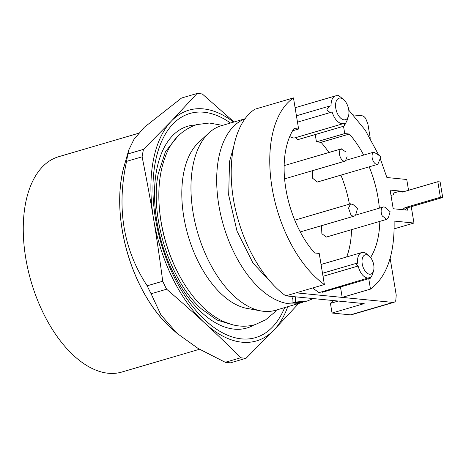 <?xml version="1.0" encoding="UTF-8"?>
<svg xmlns="http://www.w3.org/2000/svg" width="466" height="466" viewBox="0 0 466 466"><rect width="100%" height="100%" fill="white"/><g stroke="black" fill="none" stroke-linecap="round" stroke-linejoin="round"><path stroke-width="0.7" d="M333.138 300.535L330.435 303.354L332.037 313.03L364.179 303.611L285.798 295.858C265.94 281.814 247.662 252.788 238.423 220.616C224.233 173.766 231.59 124.043 254.902 109.213L293.469 97.907A104.192 57.202 73.7 0 0 272.039 187.577A104.192 57.202 73.7 0 0 324.371 284.545L296.085 292.84L342.19 297.401L340.465 286.974M338.304 301.048L330.435 303.354M332.037 313.03L350.479 314.853A8.015 4.398 73.7 0 0 351.446 314.771L393.875 302.329A8.015 4.398 73.7 0 1 392.908 302.417L342.19 297.401L370.476 289.106L368.752 278.68M285.798 295.858L296.085 292.84M353.409 114.921L362.006 115.778A8.015 4.398 -106.3 0 1 365.647 118.376L367.907 124.008L370.266 138.251M307.403 300.937L304.077 301.91L291.978 303.081L295.304 302.108L307.403 300.937L313.385 298.584M407.162 207.999L407.517 210.16L393.199 208.745L390.112 190.076L404.43 191.497L402.624 192.021L398.605 191.573L402.467 192.074L437.819 181.711L440.393 197.264L405.041 207.626L402.443 209.659M398.605 191.573L393.205 193.157L393.467 194.712L391.19 195.376L393.461 194.706M405.041 207.626L407.342 207.853L442.7 197.491L440.125 181.938L437.819 181.711M407.342 207.853L404.744 209.886M380.227 158.539L386.897 177.523L406.748 179.486L408.536 190.291M411.257 206.712L413.959 223.033L394.108 221.07C394.731 254.156 386.856 276.833 370.476 289.106M394.184 228.829L413.959 223.033M390.141 258.304L396.228 295.095L395.791 300.459A8.015 4.398 73.7 0 1 393.875 302.329M328.903 152.504A80.146 44.002 73.7 0 0 321.051 142.322L316.443 141.868L315.232 134.552M346.669 256.958A80.146 44.002 73.7 0 0 351.527 229.674M349.413 204.149A80.146 44.002 73.7 0 0 340.902 175.134M347.088 156.727L345.358 161.02A6.413 3.518 -106.3 0 1 345.067 161.131L284.586 178.862M317.375 182.025L312.511 178.169L312.412 170.702M370.435 278.19L322.484 292.246L321.651 291.856M373.581 270.723A10.019 5.499 -106.3 0 1 367.715 273.548A10.019 5.499 -106.3 0 1 362.228 263.919A10.019 5.499 -106.3 0 1 369.334 256.224A10.019 5.499 -106.3 0 1 373.755 265.061A10.019 5.499 -106.3 0 1 373.581 270.723L372.8 273.472A13.223 7.258 73.7 0 1 371.682 275.965L370.429 278.185L370.365 277.334L320.282 292.258L318.686 292.398L312.604 287.994M289.701 136.59L293.131 138.029L294.873 137.878L344.345 123.321L344.252 126.041L297.873 139.643L295.508 137.691M386.768 219.34L382.289 215.991A6.413 3.518 -106.3 0 1 383.163 207.038A6.413 3.518 -106.3 0 1 385.825 207.9L390.112 211.686L388.545 217.179L386.768 219.34L326.346 237.06L321.866 233.705L321.517 225.69M293.469 97.907L298.619 129.012L294.011 128.558A80.146 44.002 73.7 0 0 314.608 252.986L319.222 253.44L324.371 284.545M292.607 130.777L298.619 129.012M295.584 296.825L295.304 302.108M291.978 303.081L292.199 298.846L293.388 296.603M442.7 197.491L440.393 197.264M348.784 110.174L365.198 130.09L378.846 155.289M363.69 155.091A80.146 44.002 73.7 0 0 349.337 134.027L344.729 133.573L343.518 126.257M370.552 257.523A80.146 44.002 73.7 0 0 379.813 221.385M379.365 208.151A80.146 44.002 73.7 0 0 369.188 166.84M316.443 141.868L344.729 133.573M321.051 142.322L349.337 134.027M345.067 161.131A6.413 3.518 -106.3 0 1 339.964 156.238A6.413 3.518 -106.3 0 1 341.17 148.934L345.737 151.8M353.222 204.679L357.509 208.459L355.942 213.952A6.413 3.518 -106.3 0 1 354.172 216.119A6.413 3.518 -106.3 0 1 350.776 214.488L348.539 208.127L350.56 203.811L353.298 204.743M379.685 159.832L377.798 164.312A6.413 3.518 -106.3 0 1 377.67 164.352A6.413 3.518 -106.3 0 1 372.52 159.314A6.413 3.518 -106.3 0 1 373.93 152.091L378.287 154.928M369.136 277.934L367.54 278.074C363.247 277.095 360.102 273.076 358.115 266.022L323.008 276.315M369.334 256.224L366.457 253.743A13.223 7.258 73.7 0 0 363.294 252.415A13.223 7.258 73.7 0 0 361.698 252.555A13.223 7.258 73.7 0 0 357.614 262.97L356.158 264.705L358.115 266.022M357.614 262.97L322.501 273.262L357.486 263.005M344.252 126.041L347.007 120.543A14.429 7.922 73.7 0 0 347.723 118.684L348.504 115.935A11.219 6.163 -106.3 0 1 341.933 119.098A11.219 6.163 -106.3 0 1 335.788 108.316A11.219 6.163 -106.3 0 1 343.745 99.695A11.219 6.163 -106.3 0 1 348.696 109.592A11.219 6.163 -106.3 0 1 348.504 115.935M343.727 123.554L341.986 123.706C337.71 122.826 334.407 118.923 332.089 111.997L297.483 122.144M343.745 99.695L339.918 96.584A14.429 7.922 73.7 0 0 337.355 95.711A14.429 7.922 73.7 0 0 335.613 95.862A14.429 7.922 73.7 0 0 331.064 105.817L329.654 106.056L326.957 109.458C327.639 111.339 329.031 112.224 331.122 112.12L332.089 111.997M273.926 285.483L253.021 263.121L236.99 231.095L228.672 195.085L229.546 161.463L233.454 147.431M302.556 302.317A96.177 52.804 -106.3 0 1 301.176 302.76A96.177 52.804 -106.3 0 1 238.633 261.234A96.177 52.804 -106.3 0 1 218.478 159.069A96.177 52.804 -106.3 0 1 245.163 118.801M301.176 302.76L275.464 310.298A96.177 52.804 -106.3 0 1 261.094 310.944A96.177 52.804 -106.3 0 1 192.767 166.607A96.177 52.804 -106.3 0 1 208.908 132.932A96.177 52.804 -106.3 0 1 221.35 125.715L245.233 118.708M208.908 132.932L198.528 142.573A89.612 49.198 73.7 0 0 187.262 160.199A89.612 49.198 73.7 0 0 183.488 173.946A89.612 49.198 73.7 0 0 247.149 308.428L261.094 310.944M230.53 123.024A116.774 64.11 73.7 0 0 155.137 163.135A116.774 64.11 73.7 0 0 197.84 312.709A116.774 64.11 73.7 0 0 284.644 307.607M233.635 122.109A120.222 66.003 73.7 0 0 171.389 121.102A120.222 66.003 73.7 0 0 153.145 161.294A120.222 66.003 73.7 0 0 153.535 218.705A120.222 66.003 73.7 0 0 204.836 323.148A120.222 66.003 73.7 0 0 273.996 329.986A120.222 66.003 73.7 0 0 287.755 306.698M298.636 303.506L273.996 329.986L246.077 358.267A136.253 74.805 -106.3 0 1 240.805 357.742C227.676 344.665 215.682 333.132 204.836 323.148C194.048 313.146 181.315 301.834 166.618 289.211A136.253 74.805 -106.3 0 1 162.71 281.248C159.628 257.686 156.57 236.839 153.535 218.705C150.559 200.555 146.755 179.923 142.113 156.821A136.253 74.805 -106.3 0 1 142.747 153.058A136.253 74.805 -106.3 0 1 143.47 149.376L171.389 121.102L197.06 93.485A136.253 74.805 -106.3 0 1 202.331 94.004L234.054 121.987M197.06 93.485L181.53 98.035L144.332 127.276L133.981 139.322L128.744 150.035L127.946 153.931A136.253 74.805 73.7 0 0 127.218 157.607A136.253 74.805 73.7 0 0 126.583 161.37C116.378 207.848 123.245 249.327 147.18 285.798A136.253 74.805 73.7 0 0 151.095 293.761L160.887 314.824L177.103 333.4L198.132 348.475L225.276 362.298A136.253 74.805 73.7 0 0 230.554 362.816L246.077 358.267M151.095 293.761L166.618 289.211M225.276 362.298L240.805 357.742M127.946 153.931L143.47 149.376M126.583 161.37L142.113 156.821M147.18 285.798L162.71 281.248M128.744 150.035L124.102 166.345A112.131 61.564 73.7 0 0 121.824 176.171A112.131 61.564 73.7 0 0 171.674 328.606L177.103 333.4M174.098 330.743A112.207 61.605 -106.3 0 1 121.783 176.131A112.207 61.605 -106.3 0 1 124.987 163.234M199.489 349.279L121.836 372.043A112.207 61.605 -106.3 0 1 48.872 323.596A112.207 61.605 -106.3 0 1 25.356 204.399A112.207 61.605 -106.3 0 1 58.704 156.692L138.699 133.241M373.93 152.091L381.007 156.692L377.798 164.312M392.908 302.417L350.479 314.853M177.523 271.917A95.938 52.67 -106.3 0 1 159.628 210.9M232.697 324.796L217.057 320.055L201.364 308.871C170.154 281.342 149.47 216.626 158.23 173.818L165.482 151.642L177.523 136.602M254.04 324.913A105.124 57.714 -106.3 0 1 201.685 312.47A105.124 57.714 -106.3 0 1 156.483 170.94A105.124 57.714 -106.3 0 1 195.423 124.981M341.456 148.823L284.132 165.628M350.56 203.811L294.757 220.173M354.172 216.119L300.255 231.922M377.67 164.352L317.241 182.072M374.058 152.05L346.29 160.188M321.045 264.472L361.698 252.555M296.434 115.789L329.654 106.05M295.1 107.739L335.613 95.862M337.914 95.798L338.904 95.507M383.163 207.038L355.389 215.181M222.48 125.383L209.397 123.018L196.594 124.62C181.391 130.096 170.94 140.854 165.238 156.908C159.564 172.175 157.659 189.796 159.518 209.752C160.578 220.878 162.762 231.992 166.065 243.083C170.451 257.704 176.393 271.107 183.895 283.299C189.522 292.392 195.743 300.244 202.559 306.849C209.106 313.181 215.997 318.039 223.243 321.423L231.596 324.505C239.664 326.748 247.539 326.777 255.217 324.586L265.655 319.822L274.625 312.243L276.594 309.966"/></g></svg>
